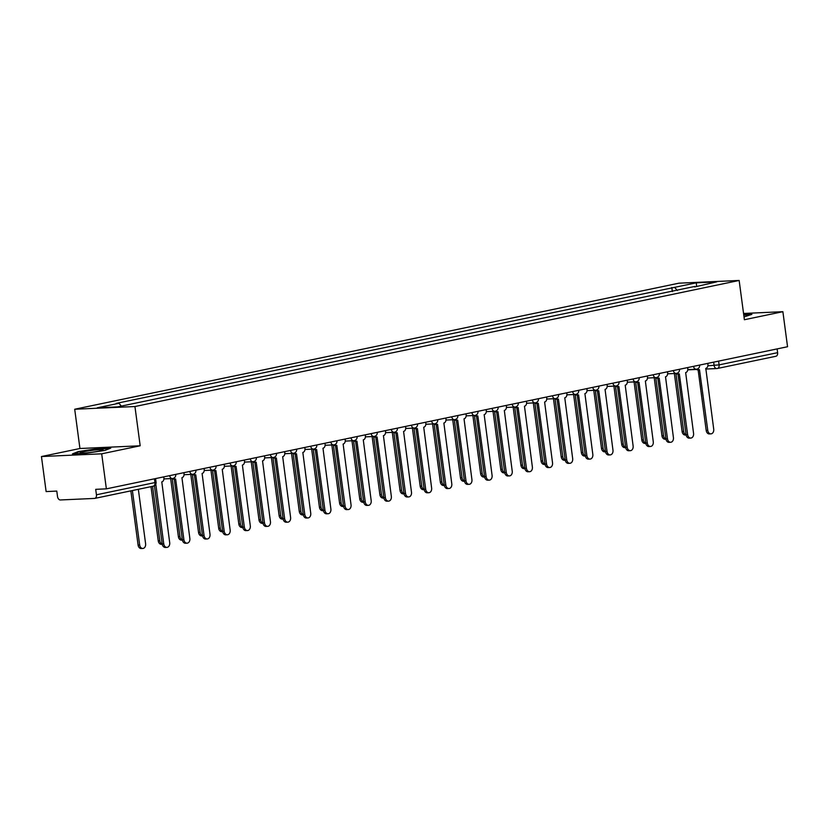 <?xml version="1.0" encoding="UTF-8"?>
<svg xmlns="http://www.w3.org/2000/svg" width="829" height="829" viewBox="0 0 829 829"><rect width="100%" height="100%" fill="white"/><g stroke="black" fill="none" stroke-linecap="round" stroke-linejoin="round"><path stroke-width="1.24" d="M41.45 456.541L101.698 453.815L106.371 488.851L787.55 346.729L782.877 311.694L744.39 319.725L739.147 280.461L678.899 283.186L74.703 409.246L79.936 448.51L41.45 456.541L46.123 491.576L56.786 491.089L57.512 496.55A3.565 2.394 -101.8 0 0 60.393 499.96L94.496 498.426A3.565 2.394 -101.8 0 0 94.755 498.395A3.565 2.394 -101.8 0 0 96.433 494.789L154.94 482.582L156.07 482.219L155.583 478.582M101.698 453.815L140.184 445.784L134.94 406.531L739.147 280.461M106.371 488.851L95.708 489.338L96.433 494.789M782.877 311.694L743.551 313.466M777.115 348.905L777.612 352.667A3.565 2.394 78.2 0 1 775.934 356.263A3.565 2.394 78.2 0 1 775.675 356.294M677.334 290.554L674.619 287.352L696.319 282.824L716.567 281.901L694.588 286.958M674.619 287.352L116.153 403.402L118.982 403.277L97.283 407.806L117.531 406.894L694.868 286.43M74.703 409.246L134.94 406.531M744.017 316.947L751.913 314.326L743.717 314.699M79.936 448.51L140.184 445.784M85.843 453.297L105.014 450.396L110.765 448.095L97.345 448.707L78.164 451.608L72.413 453.909L85.843 453.297M672.34 291.601L671.791 287.476M118.982 403.277L121.355 406.096M696.319 282.824L696.567 286.078M697.427 368.967A3.565 2.622 87.4 0 0 699.168 369.734A3.565 2.622 87.4 0 0 699.479 369.703L707.769 430.396A4.093 3.015 87.4 0 0 710.93 433.868A4.093 3.015 87.4 0 0 713.717 429.153L705.8 368.377A3.565 2.622 87.4 0 0 707.914 364.314L707.79 363.371M710.93 433.868L709.365 433.94A4.093 3.015 -92.6 0 1 706.204 430.469L698.111 369.786M697.904 369.765A3.565 2.622 -92.6 0 1 697.603 369.807A3.565 2.622 -92.6 0 1 696.07 369.237M677.759 373.972A3.565 2.622 -92.6 0 1 677.448 374.014A3.565 2.622 -92.6 0 1 675.925 373.444L683.676 431.484A4.093 3.015 87.4 0 0 686.091 434.873M686.111 434.987L685.262 435.028A4.093 3.015 -92.6 0 1 682.112 431.557L674.36 373.506M677.283 373.174A3.565 2.622 87.4 0 0 679.013 373.941A3.565 2.622 87.4 0 0 679.324 373.9L687.624 434.603A4.093 3.015 87.4 0 0 690.785 438.075A4.093 3.015 87.4 0 0 693.562 433.36L685.656 372.584A3.565 2.622 87.4 0 0 687.769 368.522L687.645 367.579M690.785 438.075L689.21 438.147A4.093 3.015 -92.6 0 1 686.06 434.676L677.967 373.993M657.128 377.371A3.565 2.622 87.4 0 0 658.868 378.148A3.565 2.622 87.4 0 0 659.179 378.107L667.48 438.8A4.093 3.015 87.4 0 0 670.63 442.282A4.093 3.015 87.4 0 0 673.417 437.567L665.511 376.78A3.565 2.622 87.4 0 0 667.625 372.729L667.49 371.775M670.63 442.282L669.065 442.354A4.093 3.015 -92.6 0 1 665.915 438.873L657.811 378.19M657.615 378.179A3.565 2.622 -92.6 0 1 657.304 378.221A3.565 2.622 -92.6 0 1 655.77 377.641L663.532 435.691A4.093 3.015 87.4 0 0 665.936 439.069M743.768 315.113L750.732 314.802M94.993 450.012A11.585 0.933 -7.6 0 0 80.289 452.997A11.585 0.933 -7.6 0 0 88.288 452.696A11.585 0.933 -7.6 0 0 103.024 449.96A11.585 0.933 -7.6 0 0 94.993 450.012M92.972 452.106A8.767 0.705 -7.6 0 0 90.548 452.427M73.874 453.836L78.631 451.94L97.211 449.131L109.594 448.572M665.967 439.194L665.117 439.235A4.093 3.015 -92.6 0 1 661.956 435.764L654.216 377.713M637.46 382.376A3.565 2.622 -92.6 0 1 637.159 382.418A3.565 2.622 -92.6 0 1 635.625 381.848L643.377 439.888A4.093 3.015 87.4 0 0 645.791 443.277M645.812 443.401L644.972 443.432A4.093 3.015 -92.6 0 1 641.812 439.961L634.071 381.92M636.983 381.578A3.565 2.622 87.4 0 0 638.724 382.345A3.565 2.622 87.4 0 0 639.024 382.314L647.325 443.007A4.093 3.015 87.4 0 0 650.485 446.479A4.093 3.015 87.4 0 0 653.273 441.774L645.356 380.988A3.565 2.622 87.4 0 0 647.47 376.926L647.345 375.983M650.485 446.479L648.92 446.551A4.093 3.015 -92.6 0 1 645.76 443.08L637.667 382.397M616.838 385.786A3.565 2.622 87.4 0 0 618.569 386.552A3.565 2.622 87.4 0 0 618.88 386.511L627.18 447.214A4.093 3.015 87.4 0 0 630.33 450.686A4.093 3.015 87.4 0 0 633.118 445.971L625.211 385.195A3.565 2.622 87.4 0 0 627.325 381.133L627.201 380.19M630.33 450.686L628.765 450.758A4.093 3.015 -92.6 0 1 625.615 447.287L617.512 386.604M617.315 386.583A3.565 2.622 -92.6 0 1 617.004 386.625A3.565 2.622 -92.6 0 1 615.481 386.055L623.232 444.095A4.093 3.015 87.4 0 0 625.646 447.484M596.683 389.982A3.565 2.622 87.4 0 0 598.424 390.76A3.565 2.622 87.4 0 0 598.735 390.718L607.035 451.422A4.093 3.015 87.4 0 0 610.185 454.893A4.093 3.015 87.4 0 0 612.973 450.178L605.056 389.402A3.565 2.622 87.4 0 0 607.17 385.34L607.046 384.387M610.185 454.893L608.621 454.966A4.093 3.015 -92.6 0 1 605.46 451.484L597.367 390.801M597.17 390.791A3.565 2.622 -92.6 0 1 596.859 390.832A3.565 2.622 -92.6 0 1 595.326 390.252L603.077 448.302A4.093 3.015 87.4 0 0 605.491 451.681M625.667 447.598L624.817 447.639A4.093 3.015 -92.6 0 1 621.667 444.168L613.916 386.117M605.512 451.805L604.673 451.846A4.093 3.015 -92.6 0 1 601.512 448.375L593.771 390.324M577.015 394.987A3.565 2.622 -92.6 0 1 576.704 395.029A3.565 2.622 -92.6 0 1 575.181 394.459L582.932 452.499A4.093 3.015 87.4 0 0 585.347 455.888M585.367 456.012L584.518 456.054A4.093 3.015 -92.6 0 1 581.367 452.572L573.616 394.531M556.87 399.195A3.565 2.622 -92.6 0 1 556.56 399.236A3.565 2.622 -92.6 0 1 555.036 398.666L562.787 456.706A4.093 3.015 87.4 0 0 565.191 460.095M565.223 460.219L564.373 460.25A4.093 3.015 -92.6 0 1 561.212 456.779L553.471 398.728M534.892 402.873L542.632 460.914A4.093 3.015 87.4 0 0 545.047 464.292M545.067 464.416L544.228 464.458A4.093 3.015 -92.6 0 1 541.068 460.986L533.327 402.935M516.571 407.609A3.565 2.622 -92.6 0 1 516.26 407.64A3.565 2.622 -92.6 0 1 514.736 407.07L522.488 465.121A4.093 3.015 87.4 0 0 524.902 468.499M524.923 468.623L524.073 468.665A4.093 3.015 -92.6 0 1 520.923 465.183L513.172 407.143M496.426 411.806A3.565 2.622 -92.6 0 1 496.115 411.847A3.565 2.622 -92.6 0 1 494.581 411.277L502.333 469.318A4.093 3.015 87.4 0 0 504.747 472.706M504.768 472.831L503.928 472.862A4.093 3.015 -92.6 0 1 500.768 469.39L493.027 411.35M476.271 416.013A3.565 2.622 -92.6 0 1 475.96 416.054A3.565 2.622 -92.6 0 1 474.437 415.474L482.188 473.525A4.093 3.015 87.4 0 0 484.602 476.903M484.623 477.027L483.773 477.069A4.093 3.015 -92.6 0 1 480.623 473.597L472.882 415.547M456.126 420.22A3.565 2.622 -92.6 0 1 455.815 420.251A3.565 2.622 -92.6 0 1 454.292 419.681L462.043 477.732A4.093 3.015 87.4 0 0 464.458 481.11M464.478 481.234L463.629 481.276A4.093 3.015 -92.6 0 1 460.478 477.794L452.727 419.754M435.971 424.417A3.565 2.622 -92.6 0 1 435.671 424.458A3.565 2.622 -92.6 0 1 434.137 423.888L441.888 481.929A4.093 3.015 87.4 0 0 444.303 485.317M444.323 485.442L443.484 485.473A4.093 3.015 -92.6 0 1 440.323 482.001L432.583 423.961M415.826 428.624A3.565 2.622 -92.6 0 1 415.516 428.666A3.565 2.622 -92.6 0 1 413.992 428.085L421.743 486.136A4.093 3.015 87.4 0 0 424.158 489.514M424.179 489.638L423.329 489.68A4.093 3.015 -92.6 0 1 420.179 486.208L412.427 428.158M393.848 432.303L401.599 490.343A4.093 3.015 87.4 0 0 404.003 493.721M404.034 493.846L403.184 493.887A4.093 3.015 -92.6 0 1 400.024 490.405L392.283 432.365M373.703 436.51L381.444 494.54A4.093 3.015 87.4 0 0 383.858 497.928M383.879 498.053L383.039 498.084A4.093 3.015 -92.6 0 1 379.879 494.612L372.138 436.572M355.382 441.235A3.565 2.622 -92.6 0 1 355.071 441.277A3.565 2.622 -92.6 0 1 353.548 440.707L361.299 498.747A4.093 3.015 87.4 0 0 363.713 502.125M363.734 502.25L362.884 502.291A4.093 3.015 -92.6 0 1 359.734 498.82L351.983 440.769M335.237 445.442A3.565 2.622 -92.6 0 1 334.926 445.474A3.565 2.622 -92.6 0 1 333.393 444.904L341.144 502.954A4.093 3.015 87.4 0 0 343.558 506.332M343.579 506.457L342.74 506.498A4.093 3.015 -92.6 0 1 339.579 503.016L331.838 444.976M315.082 449.639A3.565 2.622 -92.6 0 1 314.771 449.681A3.565 2.622 -92.6 0 1 313.248 449.111L320.999 507.151A4.093 3.015 87.4 0 0 323.414 510.54M323.434 510.664L322.585 510.695A4.093 3.015 -92.6 0 1 319.434 507.224L311.683 449.183M294.937 453.846A3.565 2.622 -92.6 0 1 294.627 453.888A3.565 2.622 -92.6 0 1 293.103 453.318L300.854 511.358A4.093 3.015 87.4 0 0 303.259 514.747M303.29 514.861L302.44 514.902A4.093 3.015 -92.6 0 1 299.279 511.431L291.539 453.38M274.782 458.054A3.565 2.622 -92.6 0 1 274.482 458.095A3.565 2.622 -92.6 0 1 272.948 457.515L280.699 515.565A4.093 3.015 87.4 0 0 283.114 518.944M283.135 519.068L282.295 519.109A4.093 3.015 -92.6 0 1 279.135 515.638L271.394 457.587M252.814 461.732L260.555 519.762A4.093 3.015 87.4 0 0 262.969 523.151M262.99 523.275L262.14 523.317A4.093 3.015 -92.6 0 1 258.99 519.835L251.239 461.794M576.538 394.189A3.565 2.622 87.4 0 0 578.279 394.956A3.565 2.622 87.4 0 0 578.58 394.925L586.88 455.618A4.093 3.015 87.4 0 0 590.041 459.09A4.093 3.015 87.4 0 0 592.818 454.385L584.911 393.599A3.565 2.622 87.4 0 0 587.025 389.537L586.901 388.594M590.041 459.09L588.466 459.162A4.093 3.015 -92.6 0 1 585.315 455.691L577.222 395.008M556.394 398.397A3.565 2.622 87.4 0 0 558.124 399.163A3.565 2.622 87.4 0 0 558.435 399.122L566.735 459.826A4.093 3.015 87.4 0 0 569.886 463.297A4.093 3.015 87.4 0 0 572.673 458.582L564.767 397.806A3.565 2.622 87.4 0 0 566.881 393.744L566.746 392.801M569.886 463.297L568.321 463.37A4.093 3.015 -92.6 0 1 565.171 459.898L557.067 399.215M536.239 402.593A3.565 2.622 87.4 0 0 537.98 403.371A3.565 2.622 87.4 0 0 538.29 403.329L546.58 464.033A4.093 3.015 87.4 0 0 549.741 467.504A4.093 3.015 87.4 0 0 552.529 462.789L544.612 402.013A3.565 2.622 87.4 0 0 546.726 397.951L546.601 396.998M549.741 467.504L548.176 467.577A4.093 3.015 -92.6 0 1 545.016 464.095L536.923 403.412M536.715 403.402A3.565 2.622 -92.6 0 1 536.415 403.443A3.565 2.622 -92.6 0 1 534.881 402.863M516.094 406.801A3.565 2.622 87.4 0 0 517.824 407.567A3.565 2.622 87.4 0 0 518.135 407.536L526.436 468.23A4.093 3.015 87.4 0 0 529.586 471.711A4.093 3.015 87.4 0 0 532.373 466.996L524.467 406.21A3.565 2.622 87.4 0 0 526.581 402.148L526.456 401.205M529.586 471.711L528.021 471.774A4.093 3.015 -92.6 0 1 524.871 468.302L516.768 407.619M495.939 411.008A3.565 2.622 87.4 0 0 497.68 411.775A3.565 2.622 87.4 0 0 497.991 411.733L506.291 472.437A4.093 3.015 87.4 0 0 509.441 475.908A4.093 3.015 87.4 0 0 512.229 471.193L504.322 410.417A3.565 2.622 87.4 0 0 506.426 406.355L506.301 405.412M509.441 475.908L507.876 475.981A4.093 3.015 -92.6 0 1 504.716 472.509L496.623 411.826M475.794 415.205A3.565 2.622 87.4 0 0 477.535 415.982A3.565 2.622 87.4 0 0 477.836 415.94L486.136 476.644A4.093 3.015 87.4 0 0 489.297 480.115A4.093 3.015 87.4 0 0 492.084 475.4L484.167 414.624A3.565 2.622 87.4 0 0 486.281 410.562L486.157 409.619M489.297 480.115L487.732 480.188A4.093 3.015 -92.6 0 1 484.571 476.706L476.478 416.023M455.649 419.412A3.565 2.622 87.4 0 0 457.38 420.189A3.565 2.622 87.4 0 0 457.691 420.148L465.991 480.841A4.093 3.015 87.4 0 0 469.141 484.323A4.093 3.015 87.4 0 0 471.929 479.608L464.022 418.821A3.565 2.622 87.4 0 0 466.136 414.769L466.012 413.816M469.141 484.323L467.577 484.385A4.093 3.015 -92.6 0 1 464.427 480.913L456.323 420.23M435.494 423.619A3.565 2.622 87.4 0 0 437.235 424.386A3.565 2.622 87.4 0 0 437.546 424.344L445.836 485.048A4.093 3.015 87.4 0 0 448.997 488.519A4.093 3.015 87.4 0 0 451.784 483.804L443.867 423.028A3.565 2.622 87.4 0 0 445.981 418.966L445.857 418.023M448.997 488.519L447.432 488.592A4.093 3.015 -92.6 0 1 444.271 485.12L436.178 424.438M415.35 427.816A3.565 2.622 87.4 0 0 417.08 428.593A3.565 2.622 87.4 0 0 417.391 428.552L425.691 489.255A4.093 3.015 87.4 0 0 428.852 492.727A4.093 3.015 87.4 0 0 431.629 488.012L423.723 427.236A3.565 2.622 87.4 0 0 425.837 423.173L425.712 422.23M428.852 492.727L427.277 492.799A4.093 3.015 -92.6 0 1 424.127 489.317L416.034 428.634M395.195 432.023A3.565 2.622 87.4 0 0 396.936 432.8A3.565 2.622 87.4 0 0 397.246 432.759L405.547 493.452A4.093 3.015 87.4 0 0 408.697 496.934A4.093 3.015 87.4 0 0 411.485 492.219L403.578 431.432A3.565 2.622 87.4 0 0 405.692 427.381L405.557 426.427M408.697 496.934L407.132 496.996A4.093 3.015 -92.6 0 1 403.972 493.524L395.879 432.842M395.682 432.831A3.565 2.622 -92.6 0 1 395.371 432.862A3.565 2.622 -92.6 0 1 393.837 432.292M375.05 436.23A3.565 2.622 87.4 0 0 376.791 436.997A3.565 2.622 87.4 0 0 377.091 436.956L385.392 497.659A4.093 3.015 87.4 0 0 388.552 501.13A4.093 3.015 87.4 0 0 391.34 496.416L383.423 435.639A3.565 2.622 87.4 0 0 385.537 431.577L385.412 430.634M388.552 501.13L386.988 501.203A4.093 3.015 -92.6 0 1 383.827 497.732L375.734 437.049M375.527 437.028A3.565 2.622 -92.6 0 1 375.226 437.07A3.565 2.622 -92.6 0 1 373.692 436.5M354.905 440.427A3.565 2.622 87.4 0 0 356.636 441.204A3.565 2.622 87.4 0 0 356.947 441.163L365.247 501.866A4.093 3.015 87.4 0 0 368.397 505.338A4.093 3.015 87.4 0 0 371.185 500.623L363.278 439.847A3.565 2.622 87.4 0 0 365.392 435.785L365.268 434.842M368.397 505.338L366.832 505.41A4.093 3.015 -92.6 0 1 363.682 501.939L355.579 441.256M334.75 444.634A3.565 2.622 87.4 0 0 336.491 445.411A3.565 2.622 87.4 0 0 336.802 445.37L345.102 506.063A4.093 3.015 87.4 0 0 348.253 509.545A4.093 3.015 87.4 0 0 351.04 504.83L343.123 444.043A3.565 2.622 87.4 0 0 345.237 439.992L345.113 439.038M348.253 509.545L346.688 509.617A4.093 3.015 -92.6 0 1 343.527 506.136L335.434 445.453M314.606 448.841A3.565 2.622 87.4 0 0 316.346 449.608A3.565 2.622 87.4 0 0 316.647 449.577L324.947 510.27A4.093 3.015 87.4 0 0 328.108 513.742A4.093 3.015 87.4 0 0 330.885 509.027L322.978 448.251A3.565 2.622 87.4 0 0 325.092 444.189L324.968 443.246M328.108 513.742L326.533 513.814A4.093 3.015 -92.6 0 1 323.383 510.343L315.289 449.66M294.461 453.048A3.565 2.622 87.4 0 0 296.191 453.815A3.565 2.622 87.4 0 0 296.502 453.774L304.803 514.477A4.093 3.015 87.4 0 0 307.953 517.949A4.093 3.015 87.4 0 0 310.74 513.234L302.834 452.458A3.565 2.622 87.4 0 0 304.948 448.396L304.813 447.453M307.953 517.949L306.388 518.021A4.093 3.015 -92.6 0 1 303.238 514.55L295.134 453.867M274.306 457.245A3.565 2.622 87.4 0 0 276.047 458.022A3.565 2.622 87.4 0 0 276.358 457.981L284.648 518.674A4.093 3.015 87.4 0 0 287.808 522.156A4.093 3.015 87.4 0 0 290.596 517.441L282.679 456.655A3.565 2.622 87.4 0 0 284.793 452.603L284.668 451.65M287.808 522.156L286.243 522.229A4.093 3.015 -92.6 0 1 283.083 518.747L274.99 458.064M254.161 461.452A3.565 2.622 87.4 0 0 255.892 462.219A3.565 2.622 87.4 0 0 256.202 462.188L264.503 522.881A4.093 3.015 87.4 0 0 267.653 526.353A4.093 3.015 87.4 0 0 270.441 521.648L262.534 460.862A3.565 2.622 87.4 0 0 264.648 456.8L264.524 455.857M267.653 526.353L266.088 526.425A4.093 3.015 -92.6 0 1 262.938 522.954L254.835 462.271M254.638 462.25A3.565 2.622 -92.6 0 1 254.327 462.292A3.565 2.622 -92.6 0 1 252.804 461.722M234.006 465.66A3.565 2.622 87.4 0 0 235.747 466.426A3.565 2.622 87.4 0 0 236.058 466.385L244.358 527.089A4.093 3.015 87.4 0 0 247.508 530.56A4.093 3.015 87.4 0 0 250.296 525.845L242.389 465.069A3.565 2.622 87.4 0 0 244.493 461.007L244.368 460.064M247.508 530.56L245.944 530.633A4.093 3.015 -92.6 0 1 242.783 527.161L234.69 466.478M234.493 466.458A3.565 2.622 -92.6 0 1 234.182 466.499A3.565 2.622 -92.6 0 1 232.648 465.929L240.4 523.969A4.093 3.015 87.4 0 0 242.814 527.358M213.861 469.856A3.565 2.622 87.4 0 0 215.602 470.634A3.565 2.622 87.4 0 0 215.903 470.592L224.203 531.296A4.093 3.015 87.4 0 0 227.364 534.767A4.093 3.015 87.4 0 0 230.151 530.052L222.234 469.276A3.565 2.622 87.4 0 0 224.348 465.214L224.224 464.261M227.364 534.767L225.799 534.84A4.093 3.015 -92.6 0 1 222.638 531.358L214.545 470.675M214.338 470.665A3.565 2.622 -92.6 0 1 214.027 470.706A3.565 2.622 -92.6 0 1 212.504 470.126M193.717 474.064A3.565 2.622 87.4 0 0 195.447 474.83A3.565 2.622 87.4 0 0 195.758 474.799L204.058 535.493A4.093 3.015 87.4 0 0 207.209 538.964A4.093 3.015 87.4 0 0 209.996 534.259L202.089 473.473A3.565 2.622 87.4 0 0 204.203 469.411L204.079 468.468M207.209 538.964L205.644 539.037A4.093 3.015 -92.6 0 1 202.494 535.565L194.39 474.882M194.193 474.862A3.565 2.622 -92.6 0 1 193.882 474.903A3.565 2.622 -92.6 0 1 192.359 474.333L200.11 532.373A4.093 3.015 87.4 0 0 202.525 535.762M242.835 527.482L241.995 527.513A4.093 3.015 -92.6 0 1 238.835 524.042L231.094 465.991M212.514 470.136L220.255 528.177A4.093 3.015 87.4 0 0 222.669 531.555M222.69 531.679L221.84 531.721A4.093 3.015 -92.6 0 1 218.69 528.249L210.949 470.198M202.545 535.886L201.696 535.928A4.093 3.015 -92.6 0 1 198.545 532.446L190.794 474.406M174.038 479.069A3.565 2.622 -92.6 0 1 173.738 479.11A3.565 2.622 -92.6 0 1 172.204 478.54L179.955 536.581A4.093 3.015 87.4 0 0 182.37 539.969M182.39 540.093L181.551 540.125A4.093 3.015 -92.6 0 1 178.39 536.653L170.65 478.602M173.562 478.271A3.565 2.622 87.4 0 0 175.302 479.038A3.565 2.622 87.4 0 0 175.613 478.996L183.903 539.7A4.093 3.015 87.4 0 0 187.064 543.171A4.093 3.015 87.4 0 0 189.851 538.456L181.934 477.68A3.565 2.622 87.4 0 0 184.048 473.618L183.924 472.675M187.064 543.171L185.499 543.244A4.093 3.015 -92.6 0 1 182.339 539.772L174.245 479.089M152.546 486.333L159.81 540.788A4.093 3.015 87.4 0 0 162.225 544.166M162.246 544.29L161.396 544.332A4.093 3.015 -92.6 0 1 158.246 540.86L151.013 486.654M155.79 484.146L163.759 543.907A4.093 3.015 87.4 0 0 166.919 547.378L165.344 547.451A4.093 3.015 -92.6 0 1 162.194 543.969L154.422 485.721M166.919 547.378A4.093 3.015 87.4 0 0 169.696 542.663L161.79 481.887A3.565 2.622 87.4 0 0 163.904 477.825L163.779 476.872M132.391 490.54L139.666 544.995A4.093 3.015 87.4 0 0 142.816 548.466A4.093 3.015 87.4 0 0 145.603 543.751L138.339 489.297M142.816 548.466L141.251 548.539A4.093 3.015 -92.6 0 1 138.091 545.057L130.858 490.861M170.712 475.431L175.727 474.385M190.867 471.224L195.882 470.178M211.012 467.017L216.027 465.971M231.167 462.82L236.172 461.774M251.311 458.613L256.327 457.567M271.456 454.406L276.471 453.359M291.611 450.209L296.616 449.163M311.756 446.002L316.771 444.955M331.901 441.795L336.916 440.748M352.056 437.598L357.071 436.551M372.2 433.391L377.216 432.344M392.355 429.184L397.36 428.137M412.5 424.987L417.515 423.94M432.645 420.78L437.66 419.733M452.8 416.572L457.815 415.526M472.944 412.365L477.96 411.329M493.1 408.169L498.105 407.122M513.244 403.961L518.26 402.915M533.389 399.754L538.404 398.708M553.544 395.557L558.549 394.511M573.689 391.35L578.704 390.304M593.833 387.143L598.849 386.096M613.988 382.946L619.004 381.9M634.133 378.739L639.149 377.692M654.288 374.532L659.293 373.485M674.433 370.335L679.448 369.288M694.578 366.128L699.593 365.081M707.883 365.807L719.106 364.874L777.612 352.667M713.665 362.149L714.111 365.527A3.565 2.622 -92.6 0 0 716.857 368.542A3.565 3.565 0 0 0 717.427 368.47A3.565 2.394 -101.8 0 0 719.106 364.874L718.608 361.112M693.521 366.345A3.565 2.622 87.4 0 0 696.236 369.226A3.565 2.622 87.4 0 0 696.547 369.185M673.366 370.553A3.565 2.622 87.4 0 0 676.091 373.433A3.565 2.622 87.4 0 0 676.402 373.392M653.221 374.76A3.565 2.622 87.4 0 0 655.946 377.641A3.565 2.622 87.4 0 0 656.247 377.599M633.066 378.957A3.565 2.622 87.4 0 0 635.791 381.837A3.565 2.622 87.4 0 0 636.102 381.796M612.921 383.164A3.565 2.622 87.4 0 0 615.646 386.045A3.565 2.622 87.4 0 0 615.957 386.003M592.776 387.371A3.565 2.622 87.4 0 0 595.491 390.252A3.565 2.622 87.4 0 0 595.802 390.21M572.621 391.578A3.565 2.622 87.4 0 0 575.347 394.449A3.565 2.622 87.4 0 0 575.658 394.417M552.477 395.775A3.565 2.622 87.4 0 0 555.202 398.656A3.565 2.622 87.4 0 0 555.503 398.614M532.322 399.982A3.565 2.622 87.4 0 0 535.047 402.863A3.565 2.622 87.4 0 0 535.358 402.821M512.177 404.189A3.565 2.622 87.4 0 0 514.902 407.06A3.565 2.622 87.4 0 0 515.213 407.029M492.032 408.386A3.565 2.622 87.4 0 0 494.747 411.267A3.565 2.622 87.4 0 0 495.058 411.225M471.877 412.593A3.565 2.622 87.4 0 0 474.602 415.474A3.565 2.622 87.4 0 0 474.913 415.433M451.732 416.8A3.565 2.622 87.4 0 0 454.458 419.671A3.565 2.622 87.4 0 0 454.758 419.64M431.588 420.997A3.565 2.622 87.4 0 0 434.303 423.878A3.565 2.622 87.4 0 0 434.614 423.837M411.433 425.204A3.565 2.622 87.4 0 0 414.158 428.085A3.565 2.622 87.4 0 0 414.469 428.044M391.288 429.412A3.565 2.622 87.4 0 0 394.013 432.282A3.565 2.622 87.4 0 0 394.314 432.251M371.133 433.608A3.565 2.622 87.4 0 0 373.858 436.489A3.565 2.622 87.4 0 0 374.169 436.448M350.988 437.816A3.565 2.622 87.4 0 0 353.714 440.696A3.565 2.622 87.4 0 0 354.024 440.655M330.844 442.023A3.565 2.622 87.4 0 0 333.559 444.904A3.565 2.622 87.4 0 0 333.869 444.862M310.688 446.22A3.565 2.622 87.4 0 0 313.414 449.1A3.565 2.622 87.4 0 0 313.725 449.059M290.544 450.427A3.565 2.622 87.4 0 0 293.269 453.308A3.565 2.622 87.4 0 0 293.57 453.266M270.389 454.634A3.565 2.622 87.4 0 0 273.114 457.515A3.565 2.622 87.4 0 0 273.425 457.473M250.244 458.831A3.565 2.622 87.4 0 0 252.969 461.712A3.565 2.622 87.4 0 0 253.28 461.67M230.099 463.038A3.565 2.622 87.4 0 0 232.814 465.919A3.565 2.622 87.4 0 0 233.125 465.877M209.944 467.245A3.565 2.622 87.4 0 0 212.67 470.126A3.565 2.622 87.4 0 0 212.98 470.084M189.8 471.452A3.565 2.622 87.4 0 0 192.525 474.323A3.565 2.622 87.4 0 0 192.825 474.292M169.655 475.649A3.565 2.622 87.4 0 0 172.37 478.53A3.565 2.622 87.4 0 0 172.681 478.488M154.443 478.82L154.94 482.582A3.565 2.394 -101.8 0 1 153.261 486.188A3.565 3.565 0 0 0 156.07 482.219M153.002 486.219A3.565 2.394 -101.8 0 0 153.261 486.188L94.755 498.395M705.697 369.05L716.857 368.542A3.565 2.622 -92.6 0 0 717.168 368.511A3.565 2.394 -101.8 0 0 717.427 368.47L775.934 356.263M707.769 430.396L706.204 430.469M682.112 431.557L683.676 431.484M687.624 434.603L686.06 434.676M667.48 438.8L665.915 438.873M661.956 435.764L663.532 435.691M641.812 439.961L643.377 439.888M647.325 443.007L645.76 443.08M627.18 447.214L625.615 447.287M607.035 451.422L605.46 451.484M621.667 444.168L623.232 444.095M601.512 448.375L603.077 448.302M581.367 452.572L582.932 452.499M561.212 456.779L562.787 456.706M541.068 460.986L542.632 460.914M520.923 465.183L522.488 465.121M500.768 469.39L502.333 469.318M480.623 473.597L482.188 473.525M460.478 477.794L462.043 477.732M440.323 482.001L441.888 481.929M420.179 486.208L421.743 486.136M400.024 490.405L401.599 490.343M379.879 494.612L381.444 494.54M359.734 498.82L361.299 498.747M339.579 503.016L341.144 502.954M319.434 507.224L320.999 507.151M299.279 511.431L300.854 511.358M279.135 515.638L280.699 515.565M258.99 519.835L260.555 519.762M586.88 455.618L585.315 455.691M566.735 459.826L565.171 459.898M546.58 464.033L545.016 464.095M526.436 468.23L524.871 468.302M506.291 472.437L504.716 472.509M486.136 476.644L484.571 476.706M465.991 480.841L464.427 480.913M445.836 485.048L444.271 485.12M425.691 489.255L424.127 489.317M405.547 493.452L403.972 493.524M385.392 497.659L383.827 497.732M365.247 501.866L363.682 501.939M345.102 506.063L343.527 506.136M324.947 510.27L323.383 510.343M304.803 514.477L303.238 514.55M284.648 518.674L283.083 518.747M264.503 522.881L262.938 522.954M244.358 527.089L242.783 527.161M224.203 531.296L222.638 531.358M204.058 535.493L202.494 535.565M238.835 524.042L240.4 523.969M218.69 528.249L220.255 528.177M198.545 532.446L200.11 532.373M178.39 536.653L179.955 536.581M183.903 539.7L182.339 539.772M158.246 540.86L159.81 540.788M163.759 543.907L162.194 543.969M138.091 545.057L139.666 544.995M687.79 369.61L696.236 369.226A3.565 3.565 0 0 0 699.614 365.195M667.646 373.817L676.091 373.433A3.565 3.565 0 0 0 679.459 369.402M647.49 378.014L655.946 377.641A3.565 3.565 0 0 0 659.314 373.61M627.346 382.221L635.791 381.837A3.565 3.565 0 0 0 639.169 377.806M607.191 386.428L615.646 386.045A3.565 3.565 0 0 0 619.014 382.014M587.046 390.625L595.491 390.252A3.565 3.565 0 0 0 598.87 386.221M566.901 394.832L575.347 394.449A3.565 3.565 0 0 0 578.715 390.418M546.746 399.039L555.202 398.656A3.565 3.565 0 0 0 558.57 394.625M526.602 403.236L535.047 402.863A3.565 3.565 0 0 0 538.425 398.832M506.457 407.443L514.902 407.06A3.565 3.565 0 0 0 518.27 403.029M486.302 411.65L494.747 411.267A3.565 3.565 0 0 0 498.125 407.236M466.157 415.857L474.602 415.474A3.565 3.565 0 0 0 477.97 411.443M446.002 420.054L454.458 419.671A3.565 3.565 0 0 0 457.826 415.64M425.857 424.261L434.303 423.878A3.565 3.565 0 0 0 437.681 419.847M405.713 428.469L414.158 428.085A3.565 3.565 0 0 0 417.526 424.054M385.558 432.665L394.013 432.282A3.565 3.565 0 0 0 397.381 428.251M365.413 436.873L373.858 436.489A3.565 3.565 0 0 0 377.236 432.458M345.258 441.08L353.714 440.696A3.565 3.565 0 0 0 357.081 436.665M325.113 445.277L333.559 444.904A3.565 3.565 0 0 0 336.937 440.862M304.968 449.484L313.414 449.1A3.565 3.565 0 0 0 316.782 445.069M284.813 453.691L293.269 453.308A3.565 3.565 0 0 0 296.637 449.277M264.669 457.888L273.114 457.515A3.565 3.565 0 0 0 276.492 453.484M244.524 462.095L252.969 461.712A3.565 3.565 0 0 0 256.337 457.681M224.369 466.302L232.814 465.919A3.565 3.565 0 0 0 236.192 461.888M204.224 470.499L212.67 470.126A3.565 3.565 0 0 0 216.037 466.095M184.069 474.706L192.525 474.323A3.565 3.565 0 0 0 195.893 470.292M163.924 478.913L172.37 478.53A3.565 3.565 0 0 0 175.748 474.499M696.381 369.465L687.759 369.858M699.168 369.734L697.603 369.807M679.013 373.941L677.448 374.014M658.868 378.148L657.304 378.221M638.724 382.345L637.159 382.418M618.569 386.552L617.004 386.625M598.424 390.76L596.859 390.832M578.279 394.956L576.704 395.029M558.124 399.163L556.56 399.236M537.98 403.371L536.415 403.443M517.824 407.567L516.26 407.64M497.68 411.775L496.115 411.847M477.535 415.982L475.96 416.054M457.38 420.189L455.815 420.251M437.235 424.386L435.671 424.458M417.08 428.593L415.516 428.666M396.936 432.8L395.371 432.862M376.791 436.997L375.226 437.07M356.636 441.204L355.071 441.277M336.491 445.411L334.926 445.474M316.346 449.608L314.771 449.681M296.191 453.815L294.627 453.888M276.047 458.022L274.482 458.095M255.892 462.219L254.327 462.292M235.747 466.426L234.182 466.499M215.602 470.634L214.027 470.706M195.447 474.83L193.882 474.903M175.302 479.038L173.738 479.11"/></g></svg>
